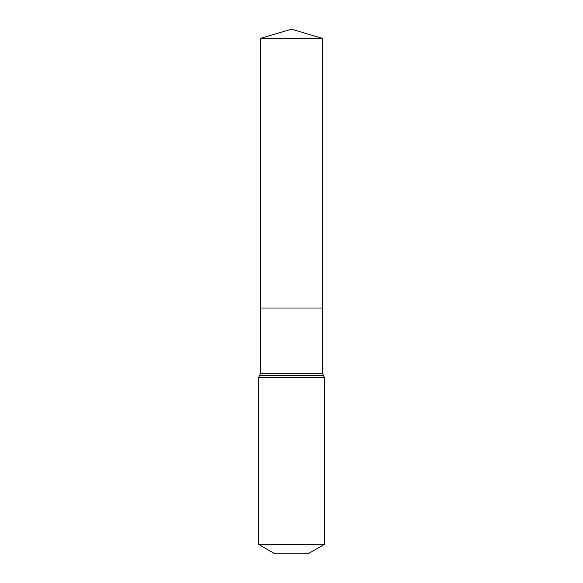 <?xml version="1.0" encoding="UTF-8"?>
<svg xmlns="http://www.w3.org/2000/svg" width="583" height="583" viewBox="0 0 583 583"><rect width="100%" height="100%" fill="white"/><g stroke="black" fill="none" stroke-linecap="round" stroke-linejoin="round"><path stroke-width="0.87" d="M258.48 544.318L324.52 544.318L308.013 553.85L274.987 553.85L258.48 544.318L258.48 377.726L260.521 373.273L322.479 373.273L322.69 38.463L260.31 38.463L291.5 29.15L322.69 38.463M260.521 373.273L260.477 308.013L322.523 308.013L260.477 308.013L260.31 38.463M324.52 544.318L324.52 377.726L322.479 373.273M291.5 308.013L322.523 308.013L322.69 38.463L291.5 29.15M258.48 377.726L324.52 377.726M259.501 375.503L323.499 375.503"/></g></svg>
